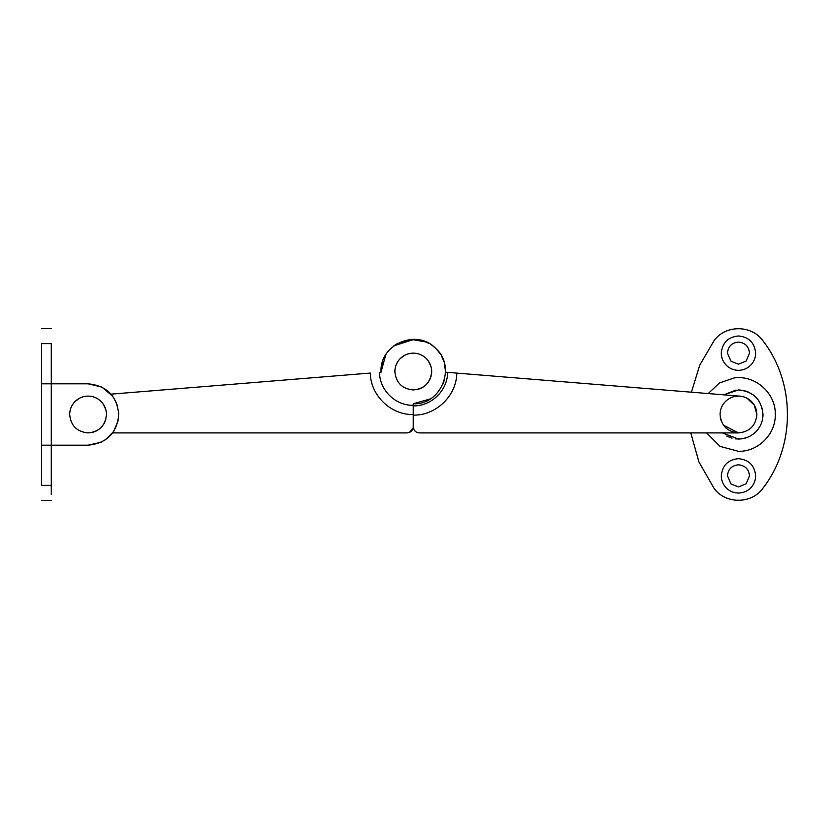 <?xml version="1.0" encoding="UTF-8"?>
<svg xmlns="http://www.w3.org/2000/svg" width="829" height="829" viewBox="0 0 829 829"><rect width="100%" height="100%" fill="white"/><g stroke="black" fill="none" stroke-linecap="round" stroke-linejoin="round"><path stroke-width="1.24" d="M103.387 404.283L105.843 409.681M106.35 412.231L106.485 414.5C105.397 425.681 99.262 431.816 88.081 432.904C76.9 431.816 70.766 425.681 69.677 414.5C69.74 409.63 71.429 405.402 74.724 401.827L79.294 398.324M97.884 398.925L99.967 400.448C104.205 404.169 106.381 408.863 106.485 414.5L106.371 416.614M69.864 411.868L70.527 408.977M71.128 407.319L72.62 404.521M88.081 432.904C76.9 431.816 70.766 425.681 69.677 414.5M105.894 419.142L104.703 422.407M104.164 423.464L102.019 426.531M98.081 429.95L96.06 431.09M93.946 431.95L92.278 432.427M80.019 397.951L81.584 397.278M84.776 396.397L88.081 396.096C92.558 396.138 96.516 397.588 99.967 400.448M74.724 401.827C78.392 398.086 82.848 396.179 88.081 396.096M111.045 394.158L369.734 373.102M430.251 398.936L413.277 403.764L413.277 426.769C412.904 430.5 410.863 432.541 407.132 432.904L112.62 432.904M370.304 373.05C370.542 395.485 390.842 415.091 413.277 414.541M413.277 405.319C395.506 405.764 379.464 390.076 379.506 372.304L381.06 372.18C379.019 344.481 417.091 328.056 435.836 348.553L438.873 351.993M441.401 355.838L443.349 360.004M444.852 365.164L444.997 365.931M445.474 370.501L445.37 374.325M444.261 380.376L442.997 383.982M381.06 372.066L385.754 354.791M388.231 351.278L391.122 348.149M394.241 345.548L397.93 343.216M435.836 348.553C456.686 366.895 441.007 405.267 413.277 403.764M413.174 427.868L409.267 432.52M722.235 432.904L738.463 439.038C744.432 438.976 749.717 437.049 754.317 433.235C759.965 428.272 762.856 422.023 763.012 414.5C761.55 399.588 753.374 391.412 738.463 389.962L723.779 394.832L736.038 390.076M751.53 435.277L754.317 433.235C759.965 428.272 762.856 422.023 763.012 414.5M762.535 409.733L762.172 408.169M759.209 401.381L757.758 399.329M753.571 395.153L750.618 393.174M748.525 392.117L744.68 390.76M740.266 390.024L738.463 389.962M726.743 436.064L731.966 438.168M735.364 438.852L739.25 439.028M742.649 438.686L746.908 437.546M754.048 404.697L755.571 407.702M756.038 409.008L756.628 411.536M747.675 398.562L750.349 400.448C754.587 404.169 756.763 408.863 756.867 414.5L756.867 414.5C755.779 425.681 749.644 431.816 738.463 432.904C727.282 431.816 721.147 425.681 720.059 414.5C720.121 409.63 721.81 405.402 725.116 401.827C728.774 398.086 733.23 396.179 738.463 396.096L741.178 396.293M720.059 414.5C720.121 409.63 721.81 405.402 725.116 401.827C728.774 398.086 733.23 396.179 738.463 396.096C742.939 396.138 746.898 397.588 750.349 400.448M413.277 405.899C431.329 406.345 447.639 390.418 447.608 372.345L456.81 373.102C456.561 395.816 435.981 415.671 413.277 415.111L413.277 426.769C413.64 430.5 415.681 432.541 419.412 432.904L738.463 432.904L723.499 425.215M721.157 420.769L720.225 416.997M744.017 396.956L744.597 397.143M428.583 361.33L431.039 366.739M431.536 369.278L431.681 371.547C430.593 382.729 424.448 388.863 413.277 389.962C402.096 388.863 395.961 382.729 394.863 371.547C394.936 366.677 396.614 362.46 399.92 358.884L404.479 355.382M423.08 355.973L425.163 357.496C429.391 361.226 431.567 365.91 431.681 371.547L431.557 373.661M395.06 368.915L395.713 366.024M396.324 364.366L397.806 361.568M413.277 389.962C402.096 388.863 395.961 382.729 394.863 371.547M431.08 376.2L429.899 379.454M429.349 380.511L427.204 383.578M423.267 387.008L421.246 388.138M419.142 388.998L417.464 389.475M405.215 354.999L406.78 354.325M409.961 353.444L413.277 353.144C417.743 353.195 421.712 354.646 425.163 357.496M399.92 358.884C403.588 355.144 408.034 353.227 413.277 353.144M749.509 475.856L746.162 483.773L738.463 486.903L731.002 484.001L727.416 475.856C728.08 469.152 731.758 465.463 738.463 464.81C745.167 465.463 748.856 469.152 749.509 475.856M726.857 488.519C723.23 485.079 721.375 480.861 721.282 475.856C722.297 465.421 728.028 459.691 738.463 458.675C748.898 459.691 754.628 465.421 755.644 475.856C755.571 480.665 753.841 484.768 750.442 488.167C747.084 491.348 743.095 492.975 738.463 493.037C734.028 492.986 730.162 491.473 726.857 488.519M749.509 353.144L746.162 361.061L738.463 364.19L731.002 361.289L727.416 353.144C728.08 346.439 731.758 342.75 738.463 342.097C745.167 342.75 748.856 346.439 749.509 353.144M726.857 365.807C723.23 362.366 721.375 358.149 721.282 353.144C722.297 342.709 728.028 336.978 738.463 335.963C748.898 336.978 754.628 342.709 755.644 353.144C755.571 357.952 753.841 362.055 750.442 365.454C747.084 368.636 743.095 370.262 738.463 370.325C734.028 370.262 730.162 368.76 726.857 365.807M708.184 393.568L719.51 382.936L734.214 377.931C755.25 374.843 775.923 393.247 775.281 414.5C775.789 434.168 758.131 451.826 738.463 451.318L720.059 446.385L706.588 432.904M763.012 488.126C751.779 504.312 725.147 504.312 713.924 488.126L698.92 461.95L690.764 432.904L698.92 461.95L713.924 488.126C725.147 504.312 751.779 504.312 763.012 488.126C795.571 446.116 795.571 382.884 763.012 340.874C751.779 324.678 725.147 324.688 713.924 340.874L699.707 365.237L691.417 392.2L699.707 365.237L713.924 340.874C725.147 324.688 751.779 324.678 763.012 340.874M51.263 494.26L51.263 475.856M51.263 371.547L51.263 353.144M118.713 412.759L118.765 414.5C116.941 433.132 106.713 443.36 88.081 445.183L101.211 442.23M105.397 439.826L113.646 431.463L118.143 420.614M117.749 406.697L115.272 400.303M112.765 396.283L101.905 387.112L88.081 383.817L41.45 383.817M118.765 414.5C116.941 395.868 106.713 385.64 88.081 383.817M41.45 445.183L88.081 445.183M51.263 485.379C51.263 505.141 51.263 505.141 51.263 485.379L51.263 343.62C51.263 323.859 51.263 323.859 51.263 343.62L41.45 343.62C41.45 323.859 41.45 323.859 41.45 343.62L41.45 485.379L51.263 485.379M41.45 485.379C41.45 505.141 41.45 505.141 41.45 485.379M390.635 348.626L388.874 350.512M386.003 354.397L383.34 359.641M382.356 362.501L381.402 366.864M445.494 371.454L444.313 362.926M444.002 361.869L442.292 357.548M440.489 354.315L437.95 350.843M431.712 345.123L430.686 344.439M428.697 343.268L423.142 340.885M414.117 339.341L393.796 345.88M439.898 353.413L438.282 351.237M434.728 347.517L432.748 345.88M426.147 342.014L411.36 339.393L396.998 343.745M390.708 348.553L388.884 350.501M445.484 372.18L447.608 372.345M748.836 399.288L747.064 398.231L754.276 405.08L756.867 414.427M755.136 406.687L753.364 403.692M741.561 396.355L740.38 396.189L741.561 396.355M756.659 417.319L756.846 415.557L756.659 417.319M739.914 396.148L456.24 373.05M413.277 426.769L413.37 427.868M413.681 428.966L414.272 430.116M414.666 430.665L415.453 431.463M417.277 432.52L419.412 432.904M51.263 500.395L41.45 500.395M51.263 328.605L41.45 328.605"/></g></svg>

